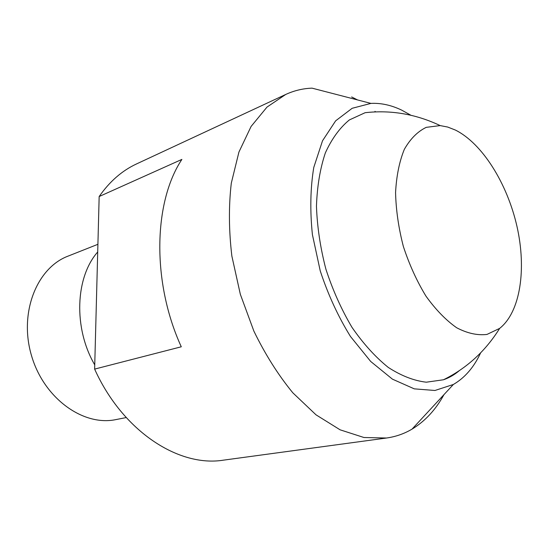 <?xml version="1.0" encoding="UTF-8"?>
<svg xmlns="http://www.w3.org/2000/svg" width="549" height="549" viewBox="0 0 549 549"><rect width="100%" height="100%" fill="white"/><g stroke="black" fill="none" stroke-linecap="round" stroke-linejoin="round"><path stroke-width="0.82" d="M351.641 96.947L357.536 99.932M374.981 111.365L375.667 111.893M452.781 374.754L452.493 375.571M443.983 394.614C435.741 409.705 425.098 421.207 412.059 429.112C404.222 433.758 395.705 436.729 386.517 438.02L363.946 437.505L340.106 429.819L316.004 414.818L292.795 392.782C278.117 374.843 265.14 354.29 253.871 331.102L240.345 294.333L231.863 256.088C228.823 230.491 228.631 206.177 231.301 183.153L238.925 152.073L251.099 126.435L267.006 107.082L285.727 94.455C294.154 90.578 302.924 88.478 312.038 88.149L370.918 103.397C381.081 102.896 391.375 105.161 401.793 110.184L410.899 115.249M386.517 438.02L223.47 460.151C178.878 467.439 122.674 431.425 94.634 369.1L181.28 346.79C151.675 282.056 153.459 202.149 181.884 159.409L99.163 196.528C109.628 181.499 122.098 170.629 136.564 163.918L285.727 94.455M99.163 196.528L94.634 369.1M480.615 352.897C473.931 367.267 464.852 377.787 453.371 384.472L434.952 390.483L414.282 388.857L392.432 379.153L370.692 361.455L350.482 336.489C338.198 316.656 328.117 294.792 320.239 270.897L312.408 234.636C309.911 210.493 310.37 188.094 313.774 167.438L322.51 140.798L335.652 120.828L352.163 108.29L370.918 103.397M459.383 370.589C454.558 374.713 449.254 377.781 443.475 379.771L426.271 382.2C413.919 380.738 401.25 375.811 388.26 367.411C375.379 357.049 363.28 343.688 351.978 327.334C341.451 309.554 332.763 290.188 325.914 269.23C320.355 247.894 317.205 226.909 316.457 206.259C317.137 186.392 320.094 168.612 325.337 152.931C331.733 138.849 339.728 127.855 349.336 119.95L365.126 112.703C390.888 109.793 415.902 114.089 440.181 125.591L447.716 127.052L455.354 130.044C482.345 143.419 507.207 183.483 516.932 226.236C526.656 268.969 520.459 311.907 499.665 328.377L486.997 334.423C477.458 335.569 467.35 333.346 456.658 327.746C445.912 320.191 435.673 309.643 425.942 296.103C416.835 281.136 409.314 264.604 403.371 246.508C398.595 228.068 395.994 210.095 395.568 192.575C396.447 175.927 399.363 161.523 404.325 149.355C410.295 138.87 417.604 131.534 426.244 127.347L440.181 125.591M94.751 364.886C73.278 328.185 75.316 277.32 97.708 251.964M126.222 417.569L115.976 419.58C83.345 426.573 43.879 398.43 31.499 355.601C18.783 312.882 36.79 267.871 68.021 256.136L97.914 244.298M453.371 384.472L412.059 429.112M443.475 379.771C466.725 368.304 485.453 351.168 499.665 328.377"/></g></svg>
